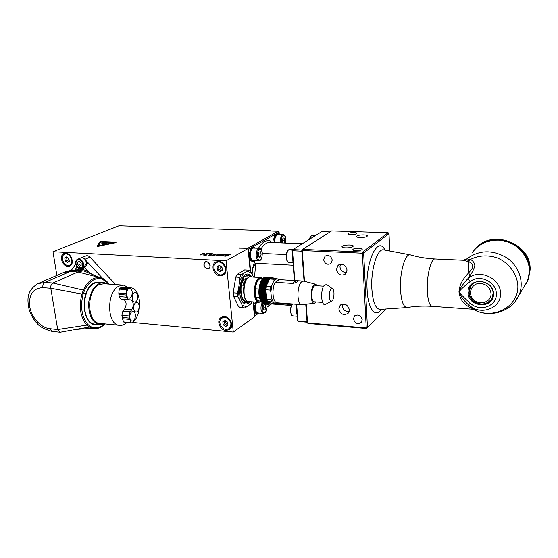 <?xml version="1.0" encoding="UTF-8"?>
<svg xmlns="http://www.w3.org/2000/svg" width="558" height="558" viewBox="0 0 558 558"><rect width="100%" height="100%" fill="white"/><g stroke="black" fill="none" stroke-linecap="round" stroke-linejoin="round"><path stroke-width="0.84" d="M247.794 275.861L244.892 276.231L242.493 278.735L240.519 283.701M274.961 242.646L275.031 238.51L276.629 234.883L277.71 234.444L283.143 234.632M282.787 242.96L282.299 240.512L283.059 238.008L284.329 238.12L284.845 240.721L284.155 243.009M282.32 240.624L284.845 240.721M283.039 238.078L284.329 238.12M274.878 241.879L274.557 242.625M275.031 238.51L274.682 238.238L274.466 240.156L274.843 240.184L273.706 240.128L274.466 240.156M278.937 234.486L278.198 233.704L278.114 234.458M275.959 235.748L275.743 235.085L275.115 236.501L275.415 236.99M277.368 234.472L277.347 233.628L276.161 233.767L279.098 232.128L279.293 234.499M275.743 235.085L274.982 235.058L274.355 236.473L275.115 236.501M275.903 235.581L275.75 234.074L276.51 234.095L276.629 234.883M274.682 238.238L273.915 238.21L273.706 240.128M274.655 238.238L274.355 236.473M274.501 242.088L273.741 242.06L274.417 241.475L274.313 240.17M277.361 234.353L277.438 233.676L278.198 233.704M277.347 233.628L276.51 234.095M273.797 242.597L273.741 242.06M275.75 234.074L251.93 247.32L253.199 247.159L252.258 247.682L252.397 248.512L253.22 248.052L253.199 247.159M256.854 313.791L255.355 308.811L254.95 309.097L255.257 310.89L254.469 310.827L254.162 309.034L254.818 308.574L254.866 307.116M255.355 308.811L255.508 305.331L255.125 305.114L254.908 307.116L254.12 307.053L254.343 305.059L255.125 305.114L255.355 304.208L254.811 303.196L255.264 302.08M256.094 311.657L255.794 312.347L256.527 313.352L255.745 313.289L255.013 312.285L255.411 310.673M257.398 313.84L254.783 315.709L253.506 301.948M250.688 271.655L248.596 249.182L248.164 249.252M271.049 304.047L266.968 306.97M253.262 248.038L253.353 247.173L254.148 247.208L254.057 248.024M254.413 260.621L253.625 260.579M252.251 261.409L251.77 261.325L251.923 259.993M251.679 260.767L251.888 259.958L251.226 258.968L250.919 259.644L251.679 260.767L250.884 260.726L250.124 259.603L250.493 257.901M250.361 258.075L250.737 257.601L250.458 255.955L250.047 256.192L250.361 258.075L249.566 258.033L249.245 256.157L249.921 255.766L249.907 254.148M258.821 247.675L258.654 248.226L258.821 247.675C262.504 241.914 266.396 239.703 270.484 241.042L271.788 242.514M254.929 260.649L252.474 268.851L252.125 274.166M257.705 312.982L256.736 312.536L256.527 313.352M255.508 305.331L256.603 302.185M263.613 310.039L263.041 307.451L263.857 304.745L265.238 304.64L265.803 307.221L264.994 309.913L263.613 310.039M263.557 309.795L264.994 309.913M263.174 307.012L265.803 307.221M257.489 312.954L257.517 313.847L258.312 313.736L258.298 313.031M255.257 310.89L255.62 310.381M254.908 307.116L255.313 307.081M256.045 302.143L255.599 303.259L255.92 303.705M254.95 309.097L254.162 309.034M255.794 312.347L255.013 312.285M257.391 313.826L256.61 313.763M254.811 303.196L255.599 303.259M292.58 257.21L292.232 258.256L292.81 260.202M292.504 256.178L292.371 254.455M292.664 258.277L292.232 258.256M292.064 250.486L292.838 249.628L292.518 250.772L292.064 250.486L294.387 280.576M296.214 304.263L297.463 320.494L298.356 321.422L297.463 320.494M296.758 311.371L296.821 312.131M296.989 314.293L296.424 312.438L296.8 312.145M296.689 310.436L296.556 308.727M296.842 312.473L296.424 312.438M302.004 250.026L292.838 249.628L321.736 231.675L330.036 231.94M305.749 304.27L307.033 321.645L297.916 320.871L296.64 304.291M294.812 280.604L292.518 250.772L301.843 251.184L304.054 281.204M298.356 321.422L307.067 322.168M254.364 315.786L254.783 315.709L254.392 316.135M248.108 248.673L248.596 249.182L251.93 247.32L251.463 247.647L252.258 247.682M279.098 232.128L278.275 231.284L247.717 248.268L238.915 248.129M270.372 231.019L278.275 231.284M254.406 316.24L257.726 313.861M258.305 313.443L258.821 313.073M266.961 307.235L271.523 303.957M262.344 253.478L286.275 254.601M293.201 265.266L255.745 263.285L252.474 268.851M291.953 304.57L276.942 303.426M250.186 270.944L248.094 248.54L238.991 247.885M239.849 293.536L240.024 294.875C240.735 298.935 242.081 301.627 244.062 302.959L246.573 302.024C242.318 300.427 240.505 295.161 241.14 286.226L241.307 285.124L243.755 285.284L242.709 281.462L241.307 285.124L243.902 278.198L243.434 279.495L246.929 278.386L250.298 276.294L249.475 276.036L250.221 275.003L247.11 276.098L246.706 275.673M248.422 302.164L244.397 302.834M250.193 274.996C248.756 273.797 247.229 273.671 245.618 274.62C243.797 275.785 242.305 278.051 241.154 281.427C239.738 285.947 239.375 290.579 240.073 295.328C241.656 302.694 244.418 305.372 248.352 303.357L250.075 301.683M247.766 275.875L247.208 275.715M251.784 273.406L250.228 270.979L248.638 270.135L247.494 271.153L251.784 273.406L253.43 277.089M247.494 271.153L241.147 274.675L237.087 274.424L244.62 269.905L248.638 270.135M242.116 304.996L242.744 307.298L244.369 308.002L246.496 306.921L242.116 304.996L239.263 299.018L238.35 289.658L239.766 280.827L243.309 273.692M246.496 306.921L250.598 304.11L252.3 301.857M252.063 301.836L250.598 304.11M239.766 280.827L239.828 277.319L241.147 274.675M238.35 289.658L237.296 293.117L233.216 292.831L235.762 277.068L237.087 274.424M239.828 277.319L235.762 277.068M239.263 299.018L237.638 296.591L237.296 293.117M237.638 296.591L233.565 296.291L233.216 292.831M244.369 308.002L240.352 307.681L238.712 306.97L233.565 296.291M238.712 306.97L242.744 307.298M261.193 301.564L258.933 302.359C251.672 302.185 253.695 276.14 260.851 277.542L262.818 278.568L262.267 279.23L268.705 279.635L268.796 278.958L262.804 278.588L269.458 278.833L269.521 278.233L263.536 277.863L263.083 278.323M249.454 301.641L248.652 302.185L246.573 302.024L248.624 302.178C243.016 302.171 241.705 284.461 246.929 278.386M242.493 278.735L243.902 278.198M247.536 275.98L247.054 275.889M253.067 301.913L254.462 316.832L233.286 332.059L226.039 260.823L52.975 251.742L56.874 275.422M226.039 260.823L248.094 248.54M261.66 278.979L261.102 278.854C255.166 277.605 252.767 298.802 258.626 300.881L260.14 301.062M265.385 288.465L265.371 287.67M261.179 301.543C257.252 304.375 253.506 295.977 255.013 287.349C256.694 279.691 259.275 276.789 262.755 278.644M241.865 283.443L241.788 282.941M243.309 278.372C238.629 284.775 240.282 301.739 246.043 302.164M241.935 283.178L241.614 284.587M243.135 279.474L242.409 281.448M243.434 279.495L242.709 281.462M245.743 278.526L243.448 284.706M243.755 285.284L246.343 278.351M260.656 277.528L250.591 276.914C243.302 275.512 241.286 301.39 248.68 301.578L248.896 301.592M250.298 276.294L252.314 277.019M249.489 276.245L250.423 276.294M250.403 276.294L249.475 276.036M251.874 276.719L250.221 275.003M102.226 243.497L104.186 242.89L102.226 243.497M104.186 242.89L100.768 244.041M104.911 243.616L106.871 243.009L104.911 243.616M106.871 243.009L103.46 244.167M113.958 242.36L100.796 241.747L114.083 242.339L98.592 245.687L100.796 241.747M100.803 241.781L98.62 245.68M100.028 241.44L116.092 242.144L97.343 246.204L100.028 241.44L97.078 246.238M97.343 246.204L116.092 242.144M103.565 243.553L105.525 242.953L103.565 243.553M105.525 242.953L102.107 244.104M102.846 242.116L101.828 242.535L109.773 242.89L110.777 242.472L102.846 242.116M110.777 242.472L109.773 242.925L101.828 242.535M100.091 241.44L116.064 242.13L116.043 242.591L97.12 246.58M97.594 246.587L97.071 246.252M97.545 246.259L115.994 242.27M77.771 259.233L80.854 257.935C82.584 257.475 84.146 258.201 85.541 260.098L86.595 263.216M83.093 267.526L83.846 267.582M84.474 266.787L84.307 266.933C85.367 264.59 86.392 263.174 87.383 262.672L88.171 262.902L85.541 260.098M108.126 284.057L104.018 282.508C96.088 282.92 90.996 289.4 88.75 301.955C88.248 314.74 91.833 322.287 99.498 324.603L104.416 323.828M104.583 323.842C99.84 328.167 95.013 328.976 90.096 326.27L87.801 324.386C81.684 316.777 80.115 306.733 83.1 294.261L84.523 290.404C89.245 281.169 95.041 277.354 101.912 278.944L107.227 282.481L108.461 284.078M134.443 292.783L135.496 292.566C139.102 292.748 138.154 302.659 134.583 302.017C131.611 301.92 131.486 294.073 134.443 292.783M128.793 288.744L129.854 288.535C133.543 288.716 132.609 298.732 128.961 298.091C125.913 297.993 125.766 290.034 128.793 288.744M131.988 311.769L133.132 311.524C136.752 311.762 135.622 321.687 132.051 320.99C129.114 320.85 129.058 313.143 131.988 311.769M135.81 302.778L136.898 302.548C140.477 302.757 139.444 312.626 135.908 311.964C132.978 311.845 132.895 304.11 135.81 302.778M124.204 322.245L123.583 321.896L122.481 318.695L121.881 315.312L122.865 311.197L124.608 309.069C126.833 304.849 126.547 301.62 123.75 299.381M130.767 322.587L131.381 322.936C142.632 317.551 142.157 288.305 130.718 287.844L126.603 288.702L126.066 293.585L126.45 297.163L128.291 299.751L130.558 299.876C133.669 301.787 134.08 305.059 131.793 309.697L130.063 311.838L129.079 315.968L130.767 322.587L123.583 321.896M121.065 299.165L128.291 299.751L121.065 299.165L119.203 296.584L118.819 293.027L119.356 288.165L123.506 287.314L130.279 287.809M128.696 287.698L123.653 285.173L119.182 286.045C106.313 291.29 106.578 324.749 119.398 325.3C121.979 325.614 124.448 324.7 126.806 322.566M100.273 323.417L99.68 323.361C86.581 322.768 86.232 289.755 99.366 284.601L103.934 283.75L123.158 285.138M101.912 278.944L101.061 277.912C93.911 276.482 88.045 280.472 83.47 289.874L81.977 293.906C78.643 306.809 80.275 317.209 86.86 325.091L89.259 327.065L94.965 328.711M107.227 282.481L107.192 281.832L101.465 278.024M60.606 332.156L59.832 332.205L57.704 329.52L86.86 325.091L87.801 324.386M49.836 328.69C40.908 327.804 31.604 317.642 29.741 306.809C28.577 294.624 32.936 288.242 42.833 287.663L50.785 288.277L57.704 329.52L49.836 328.69L52.117 331.382M83.1 294.261L50.785 288.277C50.548 285.766 51.259 284.015 52.919 283.025L84.523 290.404M84.342 271.125L83.163 270.825L77.974 271.948L52.919 283.025L44.975 282.432L37.7 283.722C26.24 291.234 27.286 299.779 29.072 309.348C30.732 314.782 33.48 319.546 37.33 323.647C39.737 326.744 44.619 329.318 51.978 331.368L59.832 332.205M79.843 268.307L79.431 269.158L82.535 269.354L82.751 268.3L84.3 266.947L84.544 267.603L88.171 262.902L102.777 278.512M82.751 268.3L80.743 268.363M77.269 266.759L76.858 267.129L79.431 269.158L74.674 270.288M75.986 264.541L76.858 267.129L74.633 270.288M92.495 274.592L87.878 271.174L87.25 272.374M81.482 257.796L85.82 255.969C87.222 255.424 88.603 255.829 89.978 257.189L115.666 284.594M270.358 230.803L118.98 225.774L52.975 251.742M67.03 257.182L64.819 258.201L66.604 256.889L68.85 258.431L69.304 261.284L67.518 262.588L65.279 261.046L67.051 260.307L68.969 261.528M66.597 257.468L67.051 260.307M65.279 261.046L64.819 258.201M69.157 260.356L68.034 257.866M70.203 264.862L69.659 265.183C64.986 267.687 59.462 257.545 63.912 254.615L64.54 254.253C69.241 251.832 74.674 262.023 70.203 264.862M224.316 320.878L224.595 323.738L227.148 325.454L227.95 324.986M227.148 325.454L225.711 326.451L223.151 324.728L222.837 321.722L225.083 320.431L227.657 322.161L227.971 325.168L225.711 326.451M224.595 323.738L223.151 324.728M227.734 322.845L226.82 321.596M227.838 323.898C226.667 323.961 225.927 323.347 225.613 322.05L225.878 320.962M219.796 322.936C219.629 320.913 220.222 319.336 221.582 318.227C226.157 316.414 229.31 318.325 231.047 323.961L229.338 328.571C224.755 330.489 221.575 328.606 219.796 322.936M132.239 322.398L233.286 332.059M206.62 261.604C210.317 263.153 211.098 265.42 208.957 268.419L207.409 268.803C203.705 267.226 202.938 264.952 205.121 261.967L206.62 261.604M67.888 266.396C62.21 266.382 58.841 255.431 63.968 253.555L65.781 253.234C71.438 253.199 74.856 264.108 69.82 266.047L67.888 266.396M220.236 275.826C213.847 275.771 210.199 265.05 215.597 262.12L218.722 261.346C225.062 261.339 228.801 271.941 223.549 274.968L220.236 275.826M224.49 316.602C230.377 316.805 234.221 326.242 229.729 329.429L225.941 330.503C220.012 330.238 216.246 320.711 220.863 317.6L224.49 316.602M204.646 262.797L205.539 261.765M209.131 268.3L208.176 268.475M71.173 264.987L70.392 264.869M65.474 253.876L65.921 253.241M223.005 274.215L224.553 274.097M216.448 262.72L217.355 261.437M223.214 274.069L223.102 274.145C217.327 278.065 210.171 266.305 216.232 262.846L216.26 262.832C221.965 258.898 229.178 270.553 223.214 274.069L225.355 272.827M216.678 262.602L218.931 261.36M222.614 316.749L221.924 317.99M229.254 328.641L230.663 328.439M77.611 262.127L79.41 261.493L81.154 263.216L81.098 265.58L79.306 266.208L77.562 264.485L77.611 262.127M79.09 261.604L79.02 263.857L80.757 265.58L79.306 266.208M79.02 263.857L77.562 264.485M80.757 265.58L81.105 265.455M205.986 253.465L209.376 253.625L204.556 254.762L206.606 255.013L206.139 255.25L204.528 255.285L203.503 254.999L203.782 254.734L208.308 253.792L205.986 253.465L209.222 253.709M208.308 253.792L206.014 254.155M204.723 254.413L206.028 254.246M203.517 255.055L204.73 254.497M205.853 255.076L206.404 255.118M204.402 254.971L205.86 255.166M221.059 255.801L223.2 255.948M222.607 255.906L220.138 255.829L222.105 255.285L221.526 255.027L221.784 254.783L226.004 254.511L222.516 254.839L223.444 255.222L221.038 255.752L222.621 255.996M222.335 255.069L223.298 255.299M221.547 255.076L222.998 254.511L225.899 254.567M220.152 255.878L222.112 255.376M225.571 255.243L226.98 254.706L230.231 254.818M227.727 255.383L228.389 255.585L228.187 255.913L223.898 256.122L227.357 255.899L225.551 255.194L226.973 254.615L230.335 254.755L226.639 254.957L228.424 255.704M224.456 255.85L225.697 256.206L227.49 255.801M224.009 256.15L224.407 255.934M226.513 255.152L227.741 255.473M216.818 255.564L219.106 255.369L217.501 254.999L216.797 255.522L217.362 255.808L219.343 255.187M220.089 254.929L218.555 255.801L216.044 255.69L218.583 254.336L221.568 254.211L217.815 254.839L220.215 255.118M217.815 254.839L220.103 255.02M216.002 255.634L218.59 254.42L221.435 254.281M212.626 255.362L214.907 255.159L213.316 254.797L212.605 255.313L213.163 255.599L215.151 254.978M215.897 254.727L214.349 255.599L211.852 255.48L214.405 254.134L217.376 254.009L213.63 254.629L216.023 254.908M213.63 254.629L215.904 254.811M211.81 255.424L214.411 254.218L217.25 254.071M210.394 253.674L213.086 253.806L209.592 255.069L210.303 255.278L208.127 255.431L211.043 253.897L210.394 253.674L212.933 253.89M211.043 253.897L208.287 255.438M209.592 255.069L210.443 255.201M202.156 253.276L204.821 253.409L203.496 253.527L201.305 254.664L202.003 254.866L199.841 255.02L202.791 253.492L202.156 253.276L204.667 253.485M202.791 253.492L200.001 255.027M201.305 254.664L202.149 254.79M222.286 270.205L219.991 271.627L217.383 269.919L217.055 266.794L219.343 265.364L221.958 267.073L222.286 270.205M219.427 265.42L218.548 265.957L218.876 269.082L221.428 270.742M222.182 269.193C220.194 268.928 219.58 267.868 220.34 266.013M222.091 268.293L221.087 266.494M218.548 265.957L217.055 266.794M217.383 269.919L218.876 269.082M204.068 265.043L204.479 263.034C207.492 258.549 213.037 267.875 207.729 268.496C205.762 268.384 204.542 267.233 204.068 265.043M301.78 250.277L302.569 249.412L302.248 250.563L301.78 250.277L301.843 251.184M307.033 321.645L307.988 323.438L307.095 322.503M523.62 287.405L527.568 280.862L529.661 270.679C531.237 243.776 490.524 228.899 474.656 249.649M526.061 283.882L528.008 280.13L530.1 269.974C531.683 243.058 490.894 228.278 475.13 249.112M525.58 256.694C520.182 247.619 512.167 242.207 501.537 240.47M469.271 260.447C467.932 265.559 468.064 270.7 469.676 275.868M469.097 291.904L471.217 285.459M491.326 299.416L490.573 300.364M304.508 281.323L302.248 250.563L362.393 253.213L362.686 252.028L363.649 253.004L362.393 253.213L366.243 327.937L367.457 327.692L366.606 328.502L366.243 327.937L307.563 322.88L306.189 304.222M385.718 309.467L367.457 327.692L363.649 253.004L389.017 233.649L388.117 232.749L362.686 252.028L302.569 249.412L331.619 230.935L388.117 232.749M307.988 323.438L366.606 328.502M389.017 233.649L389.714 250.535M336.418 269.444L338.029 265.378C342.507 263.223 345.528 264.771 347.076 270.023L345.555 273.985C341.064 276.259 338.015 274.752 336.418 269.444M338.839 308.958L340.129 305.331C344.579 302.931 347.655 304.41 349.357 309.76L348.15 313.289C343.693 315.793 340.589 314.349 338.839 308.958M323.619 259.707L325.042 256.248C328.641 254.636 331.04 255.927 332.247 260.126L330.887 263.522C327.281 265.203 324.854 263.934 323.619 259.707M353.458 318.925L354.414 316.1C358.117 313.966 360.712 315.144 362.184 319.636L361.284 322.391C357.573 324.603 354.965 323.452 353.458 318.925M353.123 249.224C354.707 247.898 362.602 247.864 362.268 249.189L361.975 249.6C360.433 250.94 352.461 250.974 352.816 249.649L353.123 249.224M348.373 233.481C349.852 232.337 357.127 232.254 356.834 233.39L356.555 233.753C355.104 234.911 347.76 234.995 348.08 233.858L348.373 233.481M342.312 246.197C344.265 244.641 353.619 244.571 353.235 246.127L352.865 246.629C350.975 248.205 341.51 248.275 341.921 246.72L342.312 246.197M356.834 236.062C358.641 234.611 367.743 234.534 367.366 235.978L367.045 236.411C365.295 237.875 356.088 237.952 356.492 236.515L356.834 236.062M342.521 304.089L342.277 305.979C343.058 309.871 345.346 311.727 349.141 311.559M340.394 264.29L339.927 266.815C340.666 270.679 342.905 272.555 346.651 272.444M523.32 287.907L527.268 281.351C535.645 263.536 518.975 240.114 497.98 240.149C486.967 240.128 478.443 244.237 472.424 252.467M465.832 259.609L466.83 258.898L470.464 259.435C473.003 260.851 474.453 262.846 474.816 265.42C474.3 268.614 472.068 272.939 468.127 278.393L470.066 281.741C479.217 273.664 496.613 281.755 496.355 294.164C496.62 306.565 479.566 312.264 470.324 303.224C465.274 298.969 461.487 295.168 458.976 291.827C460.476 306.67 474.914 308.658 473.219 309.278L473.058 309.265M467.06 261.304L470.464 259.435C478.715 255.404 487.511 254.846 496.864 257.768C508.638 262.504 517.022 273.56 517.824 285.41C518.968 307.144 492.491 320.536 473.219 309.278L432.15 306.349C429.36 305.463 427.728 299.96 427.268 289.839C426.703 274.885 431.181 257.991 435.24 259.01L463.084 260.272L467.06 261.304C471.866 262.393 473.449 264.98 471.817 269.054C468.288 274.09 459.855 279.851 458.976 291.827C460.169 288.054 463.224 283.583 468.127 278.393C479.364 268.405 500.889 278.351 500.547 293.682C500.833 308.993 479.803 315.94 468.469 304.835C474.935 309.418 476.72 310.925 473.826 309.362M470.324 303.224L468.469 304.835C463.67 300.434 460.503 296.103 458.976 291.827C461.145 289.009 464.842 285.647 470.066 281.741M468.085 292.392C467.165 277.026 493.928 278.435 493.446 293.982C493.997 309.474 467.604 307.556 468.085 292.392M493.056 293.62L491.968 298.307C487.287 308.937 468.455 303.733 468.929 292.12L470.373 286.666C475.479 276.817 493.586 282.236 493.056 293.62M463.356 260.286L466.83 258.898C479.127 249.879 492.435 249.517 506.755 257.81C519.149 266.18 524.464 282.327 519.114 294.903L527.268 281.351M249.998 254.155L249.203 254.113L249.426 252.083L250.228 252.125L249.998 254.155L250.423 254.169L250.619 252.397L250.228 252.125M250.249 252.139L250.451 251.051L249.914 250.235L250.612 248.715L251.407 248.749L250.709 250.27L251.044 250.779L251.651 249.447L251.407 248.749M251.595 249.293L251.463 247.647M253.088 260.551L252.662 260.481L252.941 261.444L253.513 261.388L253.499 260.572M254.971 248.066L254.148 247.208M249.914 250.235L250.709 250.27M250.047 256.192L249.245 256.157M250.919 259.644L250.124 259.603M252.565 261.367L251.77 261.325M253.22 248.052L259.317 248.261M259.142 257.531L258.291 255.159L258.884 252.209L260.314 251.651L261.151 254.023L260.565 256.952L259.142 257.531M258.905 256.868L260.565 256.952M258.549 253.897L261.151 254.023M251.651 249.447L252.397 248.512M250.619 252.397L251.044 250.779M250.458 255.955L250.423 254.169M251.226 258.968L250.737 257.601M252.662 260.481L251.888 259.958M297.86 281.365C296.64 282.439 294.784 283.122 292.294 283.401L275.268 282.32L279.251 279.642L297.846 280.758L297.86 281.365M296.291 304.27L276.998 302.792C272.681 302.485 271.46 288.402 275.268 282.32M277.521 302.952L276.175 303.852L272.109 301.906L267.589 301.564L266.487 299.074L265.671 289.79L266.236 286.121L269.577 278.993L271.216 277.912L276.984 278.637L273.978 280.639L271.906 285.11L270.867 291.883L270.212 290.104L265.671 289.79M276.175 303.852L271.69 303.51L267.589 301.564M272.109 301.906L271.014 299.409L271.369 297.707L270.867 291.883M271.014 299.409L266.487 299.074M273.978 280.639L274.097 279.272L269.577 278.993M270.212 290.104L270.776 286.421L266.236 286.121M270.776 286.421L271.906 285.11M272.074 303.538L269.716 304.089L268.07 303.14L267.456 301.745L260.998 301.278C257.524 296.507 258.487 283.011 262.588 278.833M273.134 277.835L273.65 278.065M272.304 277.535L272.974 277.682M272.527 277.389L272.109 277.368M272.59 277.556L265.72 276.991M271.425 277.445L271.781 277.284M271.858 277.472L264.806 277.228M264.827 277.214L271.111 277.598L265.057 277.026M271.111 277.598L264.548 277.214L263.927 277.675M270.972 304.068L270.616 304.04M270.212 304.152L264.234 303.671M269.716 304.089L263.76 303.636L269.472 304.026M268.991 303.824L262.783 303.231L268.754 303.685M268.293 303.343L262.316 302.889L268.07 303.14M261.73 302.213L262.093 302.687M267.638 302.666L261.444 301.941L267.428 302.394M260.998 301.278L261.444 301.941M260.705 300.762L266.85 301.459L266.857 300.734L260.447 300.253L260.705 300.762L267.01 301.236M260.195 299.653L266.333 300.357L266.312 299.548L259.979 299.081L260.195 299.653L266.508 300.127M259.763 298.397L266.082 298.865L265.643 298.174L259.637 297.728L259.763 298.397L266.082 298.865M259.414 297.009L265.741 297.47L265.343 296.696L259.337 296.256L259.414 297.009L265.741 297.47M259.156 295.51L265.482 295.963L265.141 295.119L259.121 294.687L259.156 295.51L265.482 295.963M258.982 293.926L265.092 294.575L265.029 293.466L259.01 293.041L258.982 293.926L265.315 294.38M258.912 292.28L265.008 292.908L265.015 291.771L258.996 291.353L258.912 292.28L265.252 292.727M265.029 291.206L258.94 290.606L265.273 291.046L265.015 291.771M265.322 290.244L258.989 289.811L265.322 290.244L265.273 291.046M258.989 289.811L258.94 290.606M259.065 288.925L265.148 289.49L265.273 288.36L259.254 287.956L259.065 288.925L265.399 289.358M259.282 287.265L265.615 287.691L265.552 286.7L259.533 286.296L259.282 287.265L265.615 287.691M259.589 285.654L265.929 286.073L265.908 285.103L259.895 284.706L259.589 285.654L265.929 286.073M259.986 284.12L266.047 284.587L266.354 283.597L260.342 283.206L259.986 284.12L266.319 284.538M260.46 282.69L266.522 283.122L266.877 282.209L260.865 281.825L260.46 282.69L266.794 283.094M261.011 281.378L267.331 281.783L267.463 280.96L261.458 280.583L261.011 281.378L267.331 281.783M261.618 280.221L267.979 280.618L268.238 280.123L262.107 279.495L261.618 280.221M269.521 278.233L263.536 277.863M269.765 278.037L270.239 278.233L270.267 277.71L264.29 277.34M261.458 280.583L261.667 280.2M267.463 280.96L267.673 280.583M260.865 281.825L261.06 281.392M266.877 282.209L267.066 281.776M260.342 283.206L260.509 282.732M266.354 283.597L266.522 283.122M259.895 284.706L260.035 284.196M265.908 285.103L266.047 284.587M259.533 286.296L259.644 285.759M265.552 286.7L265.657 286.156M259.254 287.956L259.337 287.398M265.273 288.36L265.357 287.802M259.072 289.651L259.121 289.079M265.099 290.062L265.148 289.49M258.996 291.353L259.01 290.788M259.01 293.041L258.996 292.483M265.029 293.466L265.008 292.908M259.121 294.687L259.072 294.143M265.141 295.119L265.092 294.575M259.337 296.256L259.254 295.74M265.343 296.696L265.266 296.179M259.637 297.728L259.526 297.254M265.643 298.174L265.538 297.693M260.028 299.081L259.889 298.649M266.033 299.527L265.894 299.095M260.502 300.295L260.335 299.904M266.494 300.741L266.333 300.357M271.872 303.524C264.764 307.611 263.195 282.25 270.379 278.24L273.462 278.051M274.097 279.272L275.729 278.191M271.369 297.707L273.378 302.31M275.917 303.531L277.542 302.834M276.984 278.637L279.063 279.767M273.162 289.163L272.925 292.552M315.793 284.273L303.615 281.113L301.955 281.623C296.71 284.733 296.612 304.731 301.822 304.689L302.422 304.668M316.323 301.962L314.44 303.245C310.199 304.026 310.06 287.314 314.307 284.664L315.87 284.294L317.432 285.794M323.731 286.198L315.514 285.668L314.405 286.024C310.925 288.207 310.841 301.843 314.293 301.808L314.412 301.822M332.589 288.863L331.271 288.946C328.418 290.885 328.815 302.631 331.675 301.034C334.151 300.246 334.905 290.216 332.589 288.863L327.016 284.768L324.861 284.873C320.153 287.963 320.85 307.005 325.537 304.361L325.851 304.187M259.477 297.56L256.024 297.309M258.961 289.065L255.257 288.814M285.591 243.072C286.491 235.581 284.21 234.709 283.206 234.639L281.916 235.316C280.625 237.129 280.151 239.647 280.486 242.863M281.427 242.904C281.051 239.968 281.462 237.645 282.648 235.943C285.194 234.918 286.142 237.296 285.508 243.065M275.317 237.276L274.829 237.262M274.843 237.541L275.24 237.555M274.85 241.488L274.417 241.475M274.341 241.712L274.864 241.733M274.397 240.379L274.836 240.393M266.877 304.982L269.068 304.068M262.176 302.764C261.025 305.121 260.705 307.73 261.214 310.583L263.341 313.45M266.536 303.873C268.398 309.432 263.474 316.693 262.141 310.255L262.985 303.343M255.836 303.964L255.334 303.922M255.355 304.208L255.759 304.236M255.32 308.351L254.894 308.316M254.818 308.574L255.334 308.616M254.873 307.193L255.313 307.228M255.494 311.169L255.885 311.197M289.065 262.406L288.953 262.399C285.487 262.434 286.149 249.154 289.595 249.586L292.748 249.726M293.069 315.905L292.971 315.898C291.527 315.416 290.83 313.415 290.864 309.892C291.046 307.221 291.667 305.247 292.734 303.984M254.518 277.152L255.745 263.285M260.9 249.042C263.781 244.481 266.87 242.284 270.163 242.451L302.31 243.741M99.498 324.603L95.202 324.177C81.21 323.535 80.84 288.514 94.867 283.094L99.722 282.202L103.481 282.474M101.396 282.32L94.602 282.815C78.929 288.981 81.817 328.244 97.462 324.4M38.551 283.352L63.068 272.736L75.435 270.33L83.163 270.825M122.481 318.695L129.679 319.364M122.181 317.411L129.379 318.081M121.881 315.312L129.079 315.968M122.865 311.197L130.063 311.838M124.608 309.069L131.793 309.697M119.203 296.584L126.45 297.163M118.903 294.45L126.15 295.022M118.819 293.027L126.066 293.585M118.91 289.1L126.164 289.644M119.356 288.165L126.603 288.702M101.228 277.954L101.423 278.017C102.149 277.807 104.067 279.084 107.192 281.832L108.887 284.106M90.096 326.27L89.259 327.065L74.34 329.659M71.975 330.071L60.403 332.198M42.833 287.663C42.589 285.166 43.308 283.422 44.975 282.432L70.21 271.439L77.974 271.948L100.635 277.807M82.535 269.354L84.544 267.603L87.878 271.174L82.535 269.354M84.949 259.331L89.978 257.189M77.827 259.212L77.604 259.303C73.077 261.123 77.548 270.393 81.831 268.077C83.581 266.975 84.014 265.113 83.128 262.497C81.782 259.84 80.017 258.745 77.827 259.212M81.552 268.196L84.258 267.017M82.417 262.776C83.212 266.954 81.866 268.503 78.371 267.435C75.407 264.485 75.184 261.953 77.695 259.847C79.648 259.428 81.217 260.405 82.417 262.776M491.054 293.829C490.384 287.837 486.897 284.357 480.598 283.401C471.768 282.732 467.144 293.494 473.491 299.576C479.545 305.937 491.256 302.213 491.054 293.829M384.894 249.984C377.94 235.267 365.288 261.604 367.094 289.525C367.924 308.993 375.311 318.374 381.316 309.453M380.033 309.418L379.67 309.411C375.36 308.393 372.751 301.459 371.837 288.605C370.686 269.577 377.354 248.254 383.555 249.858L410.437 254.915M435.24 259.01C426.661 258.605 418.416 257.245 410.514 254.936C405.45 252.586 399.626 271.83 400.477 289.149C401.195 301.055 403.392 307.186 407.075 307.556C415.222 306.168 423.578 305.763 432.15 306.349L432.366 306.363M515.153 301.536L519.114 294.903C512.132 312.006 488.968 318.646 473.198 309.278M309.823 239.075C310.387 236.836 311.183 235.699 312.201 235.657L315.151 235.762M250.94 251.072L250.451 251.051M250.619 258.514L251.037 258.535M250.43 255.529L250.005 255.508M249.977 254.35L250.409 254.371M249.921 255.766L250.444 255.794M250.472 251.344L250.856 251.358M252.997 260.551L258.724 260.844C259.868 260.726 262.107 260.586 262.302 252.934C261.144 247.738 261.074 249.405 259.4 248.261C258.047 248.324 257.05 249.719 256.422 252.446C255.857 256.199 256.352 258.884 257.901 260.502L258.814 260.851M262.058 256.436C261.29 259.498 260.168 260.642 258.675 259.854C256.666 256.652 256.708 253.213 258.807 249.538C261.374 248.575 262.455 250.87 262.058 256.436M296.145 280.688L292.294 283.401M269.939 303.957L270.309 303.984M269.04 303.796L269.584 303.838M262.595 303.001L268.872 303.482M261.911 302.443L268.203 302.924M261.277 301.697L267.575 302.171M259.589 297.756L265.908 298.223M259.282 296.312L265.608 296.772M259.058 294.77L265.392 295.224M258.94 293.152L265.273 293.606M258.912 291.492L265.252 291.932M259.156 288.137L265.489 288.563M259.414 286.498L265.754 286.917M259.77 284.922L266.103 285.34M260.202 283.429L266.529 283.841M260.712 282.055L267.038 282.46M261.29 280.814L267.61 281.211M261.925 279.725L268.238 280.123M262.609 278.812L268.914 279.202M263.327 278.079L269.626 278.47M264.074 277.542L270.365 277.933M83.853 293.369L84.823 293.654M257.601 312.968L263.236 313.436L265.385 312.299C265.594 312.766 267.805 307.367 266.661 303.88M257.517 313.847L256.736 313.784M292.999 262.609L288.953 262.399C287.335 261.423 287.3 262.525 286.254 258.208C286.108 250.472 288.521 249.531 289.574 249.586M292.476 303.964C292.259 303.475 290.306 307.081 290.453 311.183C291.116 314.789 291.96 316.358 292.971 315.898L297.135 316.246M291.429 305.484L271.293 303.936M240.024 294.875L240.073 295.328M240.993 282.076L241.154 281.427M248.68 301.578L258.933 302.359M75.114 270.309C72.31 269.988 68.578 270.679 63.905 272.381M123.974 322.294L131.151 322.984M99.68 323.361L119.398 325.3M105.03 323.884C103.851 325.44 98.424 329.269 94.295 328.704M74.179 329.687L73.83 329.757C73.21 329.743 83.309 328.411 94.358 328.704M100.524 277.786L84.3 271.104M75.818 263.941L71.278 270.428M69.659 265.183L71.612 264.353M64.728 254.176L66.702 253.374M229.338 328.571L231.326 327.169M222.007 317.941L224.03 316.581M215.597 262.12L216.072 261.862M221.345 317.272L220.863 317.6M207.729 268.496L208.392 268.468M528.008 280.13L527.568 280.862M470.373 286.666L470.54 286.456C468.811 288.437 467.597 295.44 473.317 300.895C480.096 305.512 486.116 304.996 491.375 299.346M379.949 309.418L407.075 307.556M354.867 315.675L354.414 316.1M325.495 255.934L325.042 256.248M340.666 304.863L340.129 305.331M338.608 264.945L338.029 265.378M474.028 309.411L473.219 309.278M312.138 235.657C310.59 236.529 310.771 235.106 309.355 239.361M252.941 261.444L252.146 261.402M303.447 281.106L298.105 280.772M301.822 304.689L295.475 304.208M314.44 303.245L302.178 304.696M322.622 302.422L314.293 301.808M331.675 301.034L325.537 304.361M260.9 301.125L258.828 300.964M262.427 279.028L260.349 278.895"/></g></svg>
